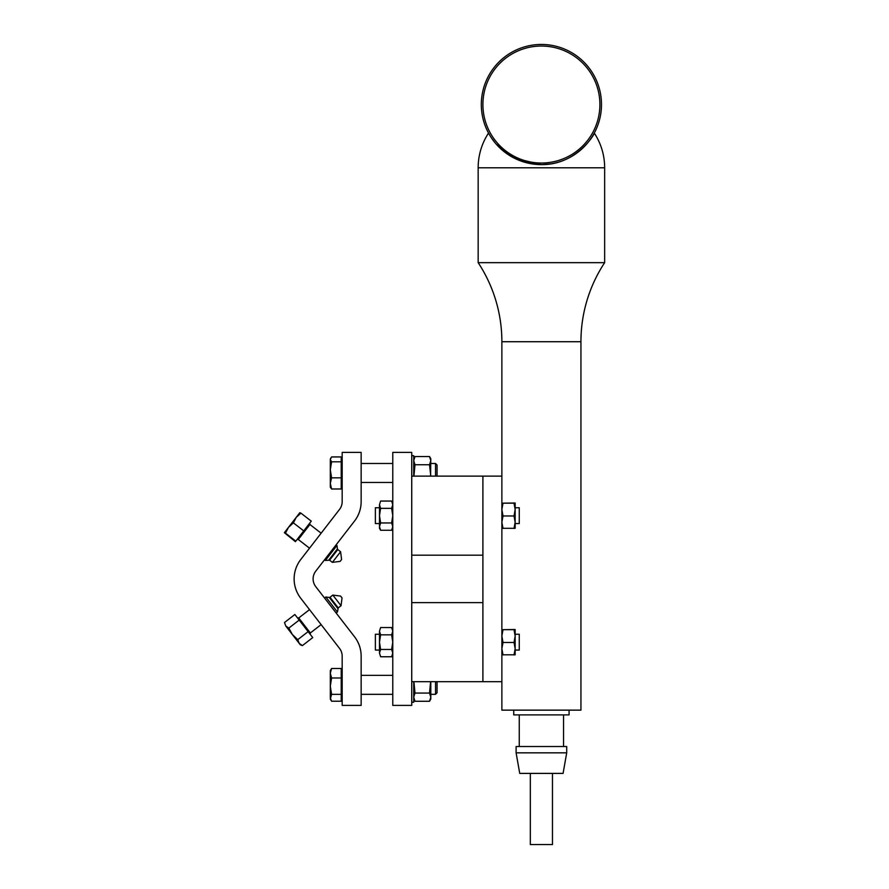 <?xml version="1.0" encoding="UTF-8"?>
<svg xmlns="http://www.w3.org/2000/svg" width="889" height="889" viewBox="0 0 889 889"><rect width="100%" height="100%" fill="white"/><g stroke="black" fill="none" stroke-linecap="round" stroke-linejoin="round"><path stroke-width="1.33" d="M503.007 528.466L501.874 522.221L503.007 515.976L514.031 515.976L515.153 509.575L514.031 503.163L515.153 503.007L515.153 528.31L501.874 528.31M515.153 507.752L519.265 507.752L519.265 523.565L515.153 523.565M503.007 654.96L501.874 648.714L503.007 642.469L514.031 642.469L515.153 636.068L514.031 629.668L515.153 629.501L515.153 654.804L501.874 654.804M515.153 634.246L519.265 634.246L519.265 650.059L515.153 650.059M379.492 507.752L375.38 507.752L375.38 523.565L379.492 523.565M379.492 634.246L375.38 634.246L375.38 650.059L379.492 650.059M411.74 702.243L413.718 702.243L413.718 692.509M413.718 476.126L413.718 463.547M411.74 469.825L411.74 470.837M437.044 476.126L437.044 465.003L435.521 463.48L430.798 463.48M435.521 476.126L435.521 463.48M340.598 551.747L341.587 559.503L340.131 561.381L332.375 562.37L340.598 551.747L337.776 549.569L329.563 560.192L325.363 560.448L336.975 545.446L336.142 544.801M342.043 597.953L341.054 605.72L332.819 595.085L330.008 597.264L338.231 607.898L337.431 612.021L325.819 597.008L324.529 597.997M482.905 476.126L482.905 681.685L501.874 681.685L501.874 476.126L411.74 476.126M411.74 452.401L411.74 705.399L392.771 705.399L392.771 452.401L411.74 452.401M339.52 509.43L300.738 559.548A31.626 31.626 0 0 0 300.738 598.253L339.52 648.381A12.646 12.646 0 0 1 342.176 656.126L342.176 705.399L361.145 705.399L361.145 656.126A31.626 31.626 0 0 0 354.533 636.768L315.751 586.651A12.646 12.646 0 0 1 315.751 571.16L354.533 521.043A31.626 31.626 0 0 0 361.145 501.685L361.145 452.401L342.176 452.401L342.176 501.685A12.646 12.646 0 0 1 339.52 509.43M341.932 597.819L340.687 596.208M299.193 620.089L312.739 637.591L302.371 645.614L299.171 643.325L297.759 639.658L292.403 634.568L288.825 628.101L285.769 626L284.502 622.511L294.859 614.499L299.193 620.089L288.825 628.101M284.502 622.511L285.769 626L300.282 644.758L302.371 645.614M308.127 631.635L297.759 639.658M293.392 522.865L296.259 517.309L300.927 513.142L299.826 512.697L288.525 527.299L293.392 522.865L303.749 530.889L295.815 541.145L285.458 533.122L288.525 527.299L284.358 532.7L285.458 533.122M300.927 513.142L311.283 521.154L303.749 530.889M295.815 541.145L295.404 541.668L284.358 532.7M437.044 681.685L437.044 692.809L435.521 694.331L435.521 681.685M413.718 458.735L414.996 456.535L413.718 460.635L414.996 464.747L429.531 464.747L430.798 476.126M429.531 464.747L430.798 460.635L429.531 456.535L430.798 458.735L430.598 476.126M414.996 464.747L413.918 476.126M414.996 456.535L429.531 456.535M413.718 458.413L413.718 463.136M413.718 455.79L413.718 458.146M413.718 455.724L411.74 455.568M430.798 681.685L430.798 697.176L429.531 693.064L430.598 681.685M430.798 697.176L430.798 699.076L429.531 701.277L430.798 697.176M413.918 681.685L414.996 693.064L429.531 693.064M413.718 699.076L414.996 701.277L413.718 697.176L414.996 693.064M413.718 685.341L413.718 681.685M414.996 701.277L429.531 701.277M413.718 692.064L413.718 685.497M330.308 469.814L330.308 487.194L331.586 488.983L330.308 483.405L331.586 477.826L330.308 469.814L331.586 461.802L330.308 459.369L330.308 469.814M330.697 458.068L330.308 459.369L331.586 456.935L341.22 456.935L341.22 461.802L331.586 461.802M341.22 461.802L341.22 488.983L331.586 488.983M341.22 477.826L331.586 477.826M331.586 668.484L330.308 670.617L330.308 686.164L331.586 677.985L330.308 673.229L331.586 668.484L341.22 668.484L341.22 701.21L331.586 701.21L330.308 699.076L331.586 694.342L330.308 686.164L330.308 697.776L331.586 701.21M341.22 694.342L331.586 694.342M341.22 677.985L331.586 677.985M380.614 634.846L379.492 642.158L379.492 631.201L380.614 634.846L391.638 634.846L392.771 642.158L391.638 649.459L392.771 653.104L391.638 656.76L380.614 656.76L379.492 653.104L380.614 649.459L391.638 649.459M391.638 634.846L392.771 631.201L391.638 627.545L380.614 627.545L379.492 631.201L380.614 627.545M380.614 656.76L379.492 653.148M379.492 653.104L379.492 642.158L380.614 649.459M380.614 508.352L379.492 515.653L379.492 504.696L380.614 508.352L391.638 508.352L392.771 515.653L391.638 522.954L392.771 526.61L391.638 530.266L380.614 530.266L379.492 526.61L380.614 522.954L391.638 522.954M391.638 508.352L392.771 504.696L391.638 501.052L380.614 501.052L379.492 504.696L380.614 501.052M380.614 530.266L379.492 528.31L379.492 515.653L380.614 522.954M514.031 642.469L515.153 648.714L514.031 654.96M503.007 642.469L501.874 636.068L503.007 629.668L514.031 629.668M515.153 629.501L503.007 629.668M514.031 515.976L515.153 522.221L514.031 528.466M503.007 515.976L501.874 509.575L503.007 503.163L514.031 503.163M515.153 503.007L503.007 503.163M530.333 773.397L530.333 844.55L552.469 844.55L552.469 773.397M516.109 752.839L519.732 773.397L563.081 773.397L566.704 752.839L566.704 746.516L516.109 746.516L516.109 752.839L566.704 752.839M563.537 746.516L563.537 714.889M519.265 746.516L519.265 714.889M513.731 710.144L513.731 714.889L569.071 714.889L569.071 710.144M501.874 681.685L501.874 710.144L580.939 710.144L580.939 341.72A143.629 143.629 0 0 1 604.653 262.655L478.16 262.655A143.629 143.629 0 0 1 501.874 341.72L580.939 341.72M501.874 476.126L501.874 341.72M604.653 262.655L604.653 167.788L478.16 167.788L478.16 262.655M496.295 144.229L514.02 158.02L541.401 164.621C577.639 165.032 595.73 132.117 594.285 133.072C595.674 132.194 577.617 165.043 541.401 164.621L550.691 163.898M593.608 134.295L592.707 135.817M578.661 151.675L576.739 153.141M535.189 164.298L512.675 157.309L497.462 145.518M495.017 142.718L491.239 137.606M489.206 134.295L488.528 133.072A63.252 63.252 0 0 0 478.16 167.788M599.897 104.535A58.496 58.496 0 0 0 541.401 46.039A58.496 58.496 0 0 0 482.905 104.535A58.496 58.496 0 0 0 541.401 163.031A58.496 58.496 0 0 0 599.897 104.535M481.316 104.535A60.085 60.085 0 0 1 541.401 44.45A60.085 60.085 0 0 1 601.486 104.535A60.085 60.085 0 0 1 541.401 164.621A60.085 60.085 0 0 1 481.316 104.535A60.085 60.085 0 0 1 541.401 44.45A60.085 60.085 0 0 1 601.486 104.535M309.894 524.499L298.293 539.501L296.959 539.667M328.863 559.992L337.42 548.935L336.975 545.446M309.528 609.61L298.737 617.955L310.35 632.968L310.183 634.302M337.876 608.521L329.308 597.452L325.819 597.008M411.74 555.181L482.905 555.181M411.74 681.685L482.905 681.685M342.176 670.617L341.22 670.617M342.176 487.194L341.22 487.194M392.771 675.362L361.145 675.362M392.771 482.449L361.145 482.449M321.14 533.189L309.905 524.488L309.728 523.165M298.737 617.955L297.415 617.788M321.14 624.623L310.35 632.968M337.431 612.021L336.142 613.01M330.008 597.264L329.308 597.452M341.054 605.72L338.231 607.898M340.587 596.075L332.819 595.085M332.375 562.37L329.552 560.192M337.776 549.569L337.42 548.935M325.363 560.448L324.529 559.803M309.528 548.191L298.293 539.501M435.521 694.331L430.798 694.331M392.771 463.48L361.145 463.48M392.771 694.331L361.145 694.331M342.176 458.735L341.22 458.735M342.176 699.076L341.22 699.076M392.771 654.804L391.638 656.76M392.771 629.501L391.638 627.545M392.771 528.31L391.638 530.266L392.771 528.31M392.771 503.007L391.638 501.052M411.74 602.62L482.905 602.62M604.653 167.788A63.252 63.252 0 0 0 594.285 133.072"/></g></svg>
